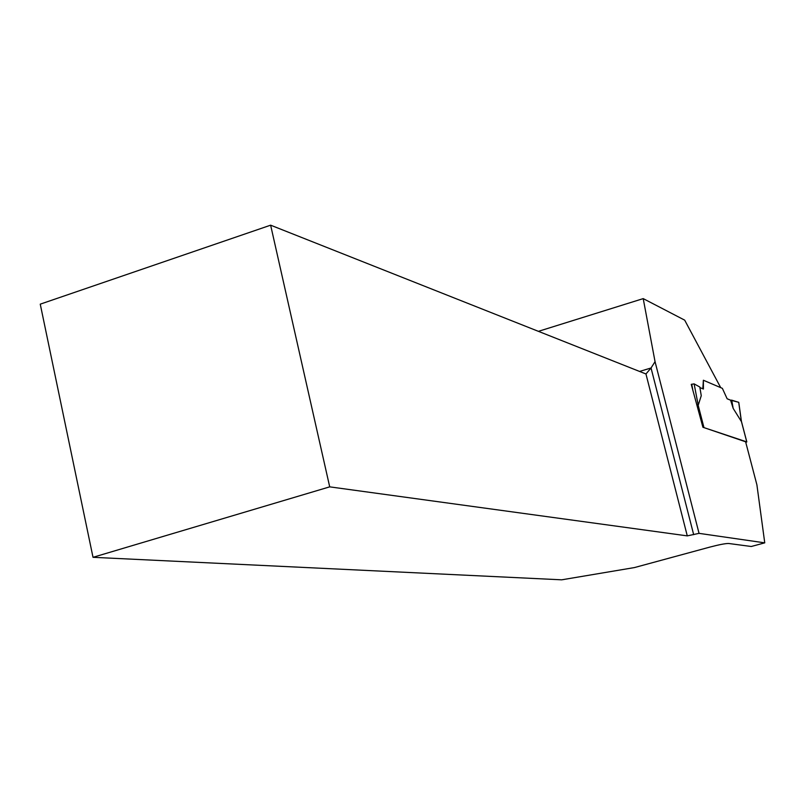 <?xml version="1.0" encoding="UTF-8"?>
<svg xmlns="http://www.w3.org/2000/svg" width="805" height="805" viewBox="0 0 805 805"><rect width="100%" height="100%" fill="white"/><g stroke="black" fill="none" stroke-linecap="round" stroke-linejoin="round"><path stroke-width="1.21" d="M703.087 427.324L746.778 441.905L745.782 442.448M733.164 408.366L731.725 400.166L730.578 400.176L738.708 402.289L741.385 421.538L733.164 408.366L730.578 400.176L727.136 398.767L722.357 388.342L703.369 380.242L703.419 389.026L699.907 387.577M93.018 557.312L329.708 486.854L270.631 225.179L40.25 304.159L93.018 557.312L561.689 579.821L634.461 567.565L709.95 547.068C719.298 544.623 725.536 543.435 728.676 543.486L751.256 546.494L764.75 542.852L756.901 484.831L745.611 441.784L702.916 427.264L691.254 384.357L694.121 383.874L699.817 387.034L701.256 395.708L698.217 405.247L697.07 404.694M703.369 380.242L702.825 388.785M691.726 384.216L692.753 389.57M694.121 383.874L698.217 405.247M764.75 542.852L699.042 533.353L655.049 361.666L643.215 298.615L684.683 320.149L720.706 387.638M329.708 486.854L687.279 535.878L699.042 533.353M643.215 298.615L538.404 331.338M655.049 361.666L651.044 367.986L639.573 371.437M693.679 534.671L651.044 367.986L645.952 373.973L270.631 225.179M687.279 535.878L645.952 373.973M731.725 400.166L738.779 402.369L741.435 421.448M703.882 427.294L698.156 405.197M746.778 441.905L741.425 421.528M741.435 421.418L746.819 441.925"/></g></svg>
